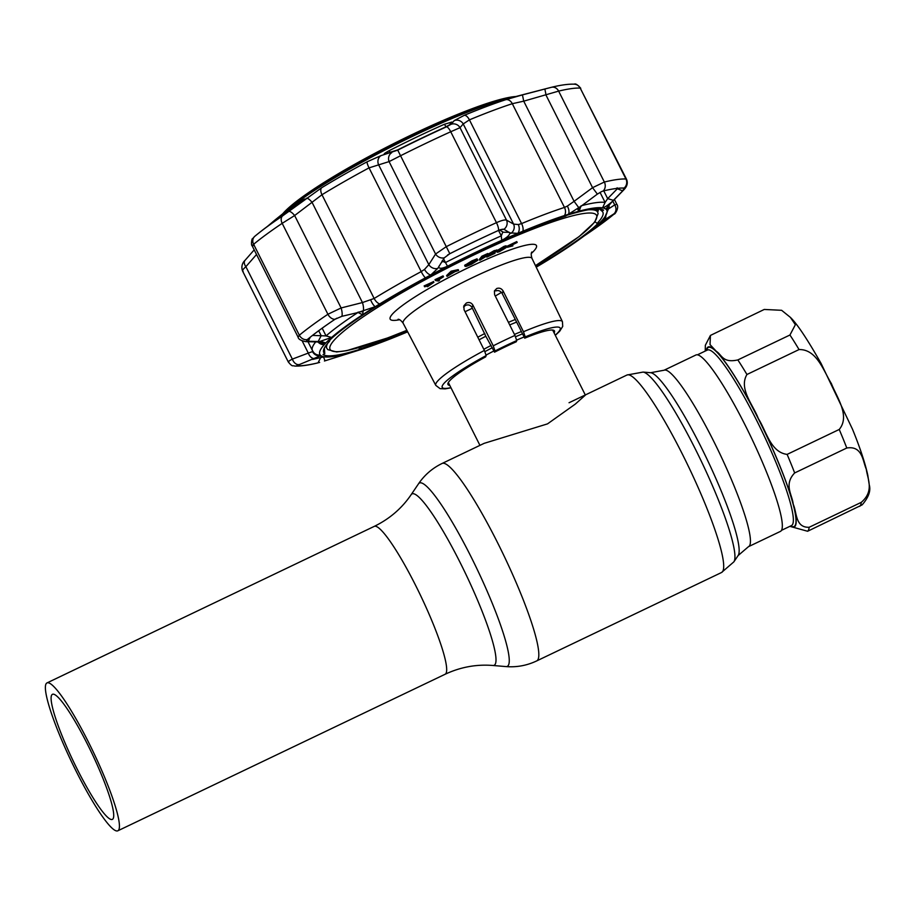 <?xml version="1.0" encoding="UTF-8"?>
<svg xmlns="http://www.w3.org/2000/svg" width="915" height="915" viewBox="0 0 915 915"><rect width="100%" height="100%" fill="white"/><g stroke="black" fill="none" stroke-linecap="round" stroke-linejoin="round"><path stroke-width="1.37" d="M77.443 769.629A69.334 10.088 -115.6 0 0 112.328 819.405A69.334 10.088 -115.6 0 0 87.383 744.089A69.334 10.088 -115.6 0 0 52.487 694.302A69.334 10.088 -115.6 0 0 77.443 769.629M88.286 741.756A81.984 11.929 -115.6 0 0 47.031 682.899A81.984 11.929 -115.6 0 0 76.528 771.963A81.984 11.929 -115.6 0 0 117.783 830.82A81.984 11.929 -115.6 0 0 88.286 741.756M664.073 370.232L695.96 354.974A97.802 14.228 64.4 0 1 745.176 425.189A97.802 14.228 64.4 0 1 780.358 531.432L748.47 546.678A97.802 14.228 -115.6 0 0 713.288 440.435A97.802 14.228 -115.6 0 0 664.073 370.232L650.645 372.714L643.073 372.085L627.015 375.001L569.05 402.737M515.317 319.495A54.179 7.251 153.3 0 0 508.42 322.343M484.824 333.518A54.179 7.251 153.3 0 0 477.79 337.223M448.339 382.527A58.388 7.812 153.3 0 0 448.373 382.596L479.94 445.353M585.303 394.96L552.694 330.121A58.388 7.812 153.3 0 0 552.66 330.063M524.135 336.972A58.388 7.812 153.3 0 0 516.735 340.094M493.928 350.948A58.388 7.812 153.3 0 0 486.151 355.043M484.161 443.34L547.525 423.874L575.249 404.144L585.383 395.12M789.942 335.004L795.375 324.699L790.354 317.345L781.627 310.299L764.254 309.453L710.429 335.428L710.029 344.589L716.296 351.303C721.924 354.768 722.53 363.312 737.833 359.927L789.942 335.004A109.48 15.932 -115.6 0 1 799.047 349.564L746.937 374.498C738.485 388.818 753.251 404.945 758.341 418.601C766.255 430.885 770.51 452.319 787.117 454.389L839.227 429.467C850.435 415.89 836.813 397.407 831.415 383.625C823.592 371.078 816.798 349.13 799.047 349.564M794.666 472.941C783.549 484.607 792.31 494.763 793.225 504.268C796.976 512.4 795.146 527.795 809.157 527.28L861.267 502.358C874.614 490.897 867.466 478.854 866.311 469.292C862.708 460.943 862.445 445.491 846.787 448.007L794.666 472.941A109.48 15.932 -115.6 0 0 791.04 463.813A109.48 15.932 -115.6 0 0 787.117 454.389M790.354 317.345C797.057 323.761 807.327 339.168 821.155 363.564L852.517 429.249C860.054 447.732 865.144 463.07 867.797 475.251L869.25 484.87C871 490.657 868.644 497.325 862.17 504.851L807.613 531.26L789.862 526.342M516.735 340.586A66.017 8.83 153.3 0 0 505.961 345.573A66.017 8.83 153.3 0 0 495.015 350.971L494.546 352.172A59.601 7.972 153.3 0 1 516.266 341.787L516.735 340.586L514.962 335.439L494.615 294.721L494.409 290.924L496.719 288.511C499.384 287.63 501.523 288.465 503.124 291.004L502.175 293.463C500.551 290.913 498.412 290.066 495.781 290.924M554.113 332.923A59.601 7.972 153.3 0 0 554.467 330.944A59.601 7.972 153.3 0 0 524.741 338.173L525.233 336.914L523.471 331.733L503.124 291.004M472.369 308.206A59.029 7.903 -26.7 0 1 467.748 310.448A59.029 7.903 -26.7 0 1 465.049 311.729M450.992 387.811L445.147 388.875L440.058 388.635L435.78 385.364A70.878 9.482 -26.7 0 1 484.39 350.434L486.151 355.603L485.659 356.873A59.601 7.972 153.3 0 0 447.973 384.506A59.601 7.972 153.3 0 0 449.78 385.398M494.546 352.172L485.682 335.988L471.991 307.463C470.356 304.958 468.16 304.295 465.38 305.461L463.573 307.04M495.015 350.971L493.242 345.824L472.895 305.107L471.991 307.463M597.129 208.826A157.186 21.034 -26.7 0 1 596.454 209.741M325.637 345.95A157.186 21.034 -26.7 0 1 325.626 345.95L326.815 348.295A151.57 20.279 -26.7 0 1 327.753 343.262M507.436 246.044L516.746 241.594L517.181 242.452L509.003 246.558L512.892 245.849L507.345 247.313L507.436 246.044L506.91 246.455L507.55 246.284M507.871 246.901L517.181 242.452M502.61 248.708L504.245 247.462C505.572 246.421 505.332 246.204 503.525 246.821L498.755 249.772C497.371 250.847 497.6 251.065 499.418 250.436L502.61 248.708L503.044 249.578L504.68 248.32L504.291 247.542M503.868 247.508L503.525 246.821M504.68 248.32C506.006 247.279 505.755 247.061 503.959 247.679L499.19 250.63C497.806 251.705 498.023 251.922 499.853 251.293L499.418 250.436M499.19 250.63C497.806 251.705 498.023 251.922 499.853 251.293L503.044 249.578M499.396 251.694C496.902 252.597 496.479 252.391 498.149 251.065L504.371 247.302C506.899 246.375 507.356 246.57 505.732 247.874L499.396 251.694M506.201 245.883L506.635 246.753L505.732 247.874M504.371 247.302L503.936 246.432C506.464 245.517 506.921 245.7 505.297 247.016M502.712 248.903L499.499 250.596M441.888 276.536L436.455 279.075L437.45 279.258L441.888 276.536M437.873 280.116L442.322 277.394L436.89 279.933L437.873 280.116L437.599 279.567M438.342 281.042L435.437 280.516L443.535 276.753L438.159 280.173L439.509 280.413L438.342 281.042M436.524 279.933L435.002 279.647L443.1 275.884L439.932 278.126M435.437 280.516L435.002 279.647M524.741 338.173L502.175 293.463M484.39 350.434L464.042 309.705L463.894 305.759L466.33 303.048C469.098 301.916 471.282 302.602 472.895 305.107M501.466 292.4A59.029 7.903 -26.7 0 1 495.267 296.037M424.56 286.772L433.893 282.3L427.614 286.658L432.589 283.124L424.983 286.75L424.137 285.915L433.55 281.614M433.893 282.3L433.458 281.443M427.191 286.669L426.802 285.892M449.951 273.505L451.072 272.396M450.169 273.94L454.298 271.824L451.713 272.407L450.169 273.94M449.814 273.242L446.589 275.564L451.118 271.195L451.553 272.064L458.644 270.474L454.972 271.675L447.023 276.422L451.553 272.064L451.278 271.549L449.734 273.082M451.118 271.195L458.209 269.616L458.644 270.474M471.98 261.907L471.637 261.21L465.907 265.03M466.238 265.716L471.591 264.023L476.726 260.947L472.769 262.628L477.916 260.157L471.397 264.332L466.307 266.379L465.152 266.242L472.197 261.793L477.47 259.677L466.238 265.83L465.804 264.973M467.233 264.801L472.666 262.411M471.591 264.023L471.156 263.165M477.321 259.38L477.916 260.157M472.769 262.628L472.254 261.987M465.872 265.51L464.717 265.384L471.774 260.935L477.035 258.819L477.47 259.677M464.706 265.556L465.14 266.414L464.706 265.556M472.197 261.793L471.774 260.935M487.215 255.685L479.815 260.283L482.285 257.081L488.233 254.37L482.445 257.858L487.215 255.685L486.952 255.159M482.285 257.081L481.862 256.223L487.798 253.512L488.233 254.37M479.815 260.283L479.38 259.425L481.862 256.223M489.582 255.457L489.239 254.77L494.603 252.494M495.004 253.283L486.814 257.092L495.964 251.534L489.548 254.439L494.603 251.499L497.097 251.03L489.674 255.628L495.004 253.283L494.695 252.666M496.822 249.875L497.097 251.03M494.603 251.499L494.169 250.641L496.662 250.172M494.249 250.813L489.113 253.581L494.169 250.641M493.986 251.968L490.703 253.913M490.543 254.004L489.239 254.77M489.319 254.93L487.009 255.96M487.135 255.788L489.765 254.244M493.745 251.888L494.546 251.396M498.961 250.836C496.468 251.739 496.044 251.522 497.714 250.207L503.936 246.432M512.72 244.774L512.068 245.083M442.082 261.335L442.242 261.919M442.105 260.992L445.411 262.571A165.432 22.132 -26.7 0 1 501.271 235.853L502.873 231.93L499.487 230.02M384.826 154.12C383.156 154.326 384.632 153.171 389.23 150.655A163.179 21.834 -26.7 0 1 416.988 136.93A163.179 21.834 -26.7 0 1 444.335 124.303L451.907 122.038L449.505 124.84L445.88 126.853A189.611 25.368 153.3 0 0 421.895 138.039A189.611 25.368 153.3 0 0 397.625 149.934L384.083 154.2M267.352 226.474L271.492 222.986A163.179 21.834 -26.7 0 1 276.364 218.914A163.179 21.834 -26.7 0 1 302.876 199.962L304.718 198.978M302.968 200.579L302.876 199.962C305.644 198.269 305.198 198.841 301.55 201.666L283.707 214.979A189.611 25.368 153.3 0 0 258.499 233.291L257.172 234.354A191.567 25.631 -26.7 0 1 282.644 215.86L321.691 187.735A159.942 21.4 -26.7 0 1 367.19 161.761L380.995 155.63L397.739 150.14A191.567 25.631 -26.7 0 1 422.25 138.119A191.567 25.631 -26.7 0 1 446.497 126.819L450.981 124.337A7.297 7.126 39.7 0 1 460.016 127.677L450.729 131.749A197.057 26.363 153.3 0 0 400.576 155.733L389.081 161.6L369.042 167.868A165.432 22.132 153.3 0 0 321.977 194.735L294.641 215.528L282.186 223.34A197.057 26.363 153.3 0 0 253.615 244.294C251.499 246.089 251.705 246.375 254.244 245.163M312.507 335.416L326.049 335.908A165.432 22.132 -26.7 0 1 357.868 312.564L341.81 316.338L334.959 319.289A191.189 25.574 153.3 0 0 307.234 339.625L306.616 340.403L307.852 341.261L321.497 341.57L325.774 342.988A160.571 21.48 -26.7 0 1 375.287 306.662L360.144 311.786L363.118 311.66L362.5 314.783A160.617 21.491 153.3 0 0 331.607 337.452L319.621 341.524M447.595 254.988L449.825 253.718A191.155 25.574 -26.7 0 1 474.29 241.72A191.155 25.574 -26.7 0 1 498.481 230.443L500.677 229.596L498.481 230.431A191.189 25.574 153.3 0 0 474.29 241.709A191.189 25.574 153.3 0 0 449.814 253.707L444.324 257.813L437.759 268.404L430.816 274.946A160.571 21.48 -26.7 0 1 517.741 233.371L509.884 232.879C509.701 235.144 506.979 237.614 501.729 240.313A160.617 21.491 153.3 0 0 447.492 266.254C442.025 268.678 439.109 268.907 438.72 266.917L439.109 266.002M581.883 205.589A165.432 22.132 -26.7 0 1 605.101 202.432L607.674 198.635L616.95 189.142L617.122 187.792M599.348 208.894L601.853 211.033L603.58 210.153A158.135 21.159 153.3 0 0 566.911 215.3L565.642 216.123A156.191 20.896 -26.7 0 0 516.049 234.8L516.701 234.206A158.135 21.159 153.3 0 0 474.645 253.215A158.135 21.159 153.3 0 0 431.537 274.946L431.823 274.786M598.376 209.318A158.135 21.159 -26.7 0 1 597.095 211.022M548.405 257.721L549.114 258.579L550.178 258.282A158.135 21.159 153.3 0 0 598.696 222.7L597.026 223.432L595.082 221.67M550.178 258.282L549.538 257.001M319.655 362.409L317.585 362.958A7.297 6.279 -103.5 0 0 317.997 362.843A191.155 25.574 -26.7 0 1 297.089 365.771L297.055 365.783A191.189 25.574 153.3 0 0 317.997 362.843L319.655 362.409L318.031 362.832L321.085 356.816M323.475 356.713L325.019 360.819L358.268 350.376A160.571 21.48 -26.7 0 1 320.856 355.626L296.803 365.623M341.021 355.1L341.261 355.752M407.667 331.825A160.571 21.48 -26.7 0 1 403.767 333.46A160.571 21.48 -26.7 0 1 362.146 349.141A160.571 21.48 -26.7 0 1 358.44 350.319A160.571 21.48 -26.7 0 1 358.268 350.376A7.297 3.786 72.3 0 1 358.234 350.388L348.672 353.247M312.656 359.412L324.07 356.816A160.617 21.491 153.3 0 0 347.414 353.533M407.358 331.241A156.191 20.896 -26.7 0 1 360.979 348.569L360.739 347.117M324.368 348.009L324.768 353.659L323.041 354.54A158.135 21.159 153.3 0 0 359.698 349.393L360.979 348.569M359.698 349.393L358.829 347.666M324.768 353.659A156.191 20.896 -26.7 0 1 323.464 351.36A156.191 20.896 -26.7 0 1 329.594 341.261L329.514 340.391M431.926 275.038A156.191 20.896 -26.7 0 0 377.506 306.102L376.442 306.399A158.135 21.159 153.3 0 0 327.925 341.993L329.594 341.261M597.667 212.166A153.754 20.576 153.3 0 0 598.318 208.837M601.853 211.033A156.191 20.896 -26.7 0 1 602.093 211.228A156.191 20.896 -26.7 0 1 597.026 223.432M549.114 258.579A156.191 20.896 -26.7 0 1 535.927 266.585M305.793 341.638A7.297 5.902 -88.1 0 0 305.816 341.638C300.921 340.677 298.347 339.179 298.096 337.155L299.342 335.21A197.057 26.363 -26.7 0 1 327.913 314.257L341.123 307.955L362.454 302.556L374.155 298.473A165.432 22.132 -26.7 0 1 421.209 271.606L424.491 269.433L428.838 264.641L435.574 254.027L446.303 246.65A197.057 26.363 -26.7 0 1 471.522 234.286A197.057 26.363 -26.7 0 1 496.456 222.665C501.409 220.469 504.748 219.611 506.498 220.103L513.59 224.106L518.336 224.552A7.297 5.01 75.7 0 1 517.741 233.371A160.571 21.48 -26.7 0 1 522.854 231.232A160.571 21.48 -26.7 0 1 564.475 215.551A160.571 21.48 -26.7 0 1 568.352 214.316A160.571 21.48 -26.7 0 1 605.764 209.055A160.571 21.48 -26.7 0 1 606.405 209.661A160.571 21.48 -26.7 0 1 602.356 220.069A160.571 21.48 -26.7 0 1 600.846 221.705A160.571 21.48 -26.7 0 1 575.661 242.075A160.617 21.491 153.3 0 0 575.695 242.052A160.617 21.491 153.3 0 0 595.002 227.217L603.751 220.389A7.297 6.245 -122.2 0 0 605.924 215.608M613.462 214.156L614.617 213.607L613.896 214.236A191.155 25.574 -26.7 0 1 594.338 228.979A191.155 25.574 -26.7 0 1 586.183 234.572L583.896 236.116M608.967 208.609L614.72 204.903A7.297 6.245 -123 0 1 613.942 213.847L605.158 219.508M607.869 206.573L607.835 206.641A7.297 6.92 26 0 1 605.764 209.055L612.124 201.609C607.754 205.383 604.563 207.465 602.539 207.865A160.617 21.491 153.3 0 0 579.195 211.136L577.903 209.844L581.494 205.909L568.352 214.316A7.297 3.912 63.9 0 0 567.334 206.092L574.094 201.323L578.886 207.819M542.298 89.647L523.037 94.657A163.179 21.834 -26.7 0 1 523.837 94.451A163.179 21.834 -26.7 0 1 527.303 93.582M522.11 94.908L523.06 94.691M288.843 362.18C287.516 362.02 288.694 361.002 292.354 359.103A7.297 4.895 69.6 0 0 298.77 364.605M256.532 254.507L245.872 266.677L292.354 359.103L308.298 353.087A7.297 4.895 69.1 0 0 314.886 358.566M302.167 340.895L308.298 353.087L312.518 351.589A7.297 7.046 48.6 0 0 320.856 355.626A160.571 21.48 -26.7 0 1 320.204 355.02A160.571 21.48 -26.7 0 1 324.253 344.623A160.571 21.48 -26.7 0 1 325.774 342.988A7.297 7.148 -15.4 0 1 319.644 342.027M307.852 341.261A7.297 5.902 -88.1 0 1 305.816 341.638L319.346 342.016A7.297 5.925 -88.7 0 0 321.497 341.57M288.705 211.502A7.297 2.448 52.8 0 1 294.641 215.528L341.123 307.955A7.297 2.093 76 0 1 341.81 316.338M307.268 339.625L306.616 340.403L307.268 339.625A191.155 25.574 -26.7 0 1 334.981 319.289L336.857 318.214M310.311 337.143L308.206 341.272M318.706 330.715L321.188 335.668L318.157 341.581M360.144 311.786L358.223 312.187M306.216 198.326A7.297 2.436 53.3 0 1 312.084 202.398L362.454 302.556A7.297 2.093 75.6 0 1 363.152 311.009M370.735 300.131A7.297 1.979 64.9 0 0 375.287 306.662A160.571 21.48 -26.7 0 1 379.748 303.906A160.571 21.48 -26.7 0 1 425.418 277.828A160.571 21.48 -26.7 0 1 430.816 274.946A7.297 3.294 55.2 0 1 424.491 269.433M380.995 155.63A7.297 6.428 74.2 0 0 378.467 164.494L428.838 264.641A7.297 6.119 32.7 0 0 437.759 268.404M391.723 152.679A7.297 6.416 75.3 0 0 389.081 161.6L435.574 254.027A7.297 6.096 32.1 0 0 444.324 257.813M450.981 124.337L454.286 120.574L464.225 115.347A159.942 21.4 -26.7 0 1 505.698 99.724L522.442 94.897L523.723 101.165L512.309 103.704A165.432 22.132 153.3 0 0 469.418 119.854L463.219 123.948L460.016 127.677L506.498 220.103A7.297 6.817 119.8 0 1 503.948 229.299L503.353 229.173M509.884 232.879L503.948 229.299L500.677 229.596M509.449 232.353L503.067 232.216M504.154 229.391L502.106 229.253M454.286 120.574A7.297 7.137 41.9 0 1 463.219 123.948L513.59 224.106A7.297 6.828 119.1 0 1 510.89 233.428M518.336 224.552L521.584 223.592A7.297 3.431 67.4 0 1 522.854 231.232M464.225 115.347A7.297 3.431 67.4 0 1 469.418 119.854L521.584 223.592A165.432 22.132 -26.7 0 1 564.475 207.431L567.334 206.092M626.512 179.249L580.213 88.08A197.057 26.363 153.3 0 0 558.63 91.111L523.723 101.165L574.094 201.323L592.565 187.678L597.369 194.106L581.494 205.909M612.124 201.609L613.439 200.339L607.674 198.635L603.774 190.869M613.439 200.339L622.703 190.846L616.619 188.467M622.703 190.846L624.11 188.055A191.189 25.574 153.3 0 0 603.168 190.995A191.155 25.574 -26.7 0 1 623.938 188.078A191.155 25.574 -26.7 0 1 624.087 188.078L624.442 188.387M603.168 190.995L601.59 191.59L603.134 191.029A7.297 6.279 -103.5 0 0 604.357 182.028A197.057 26.363 -26.7 0 1 625.94 178.997L626.512 179.26C628.113 182.874 627.175 186.454 623.687 190L623.687 190A7.297 4.564 44.1 0 1 623.035 190.503M601.59 191.59L597.369 194.106M522.442 94.897L551.471 87.291A7.297 6.279 76.5 0 0 551.379 87.314L544.86 88.972L546.083 95.263L592.565 187.678L604.357 182.028L558.63 91.111A7.297 6.279 76.5 0 0 551.471 87.291C560.769 85.004 568.387 83.974 574.311 84.18L574.311 84.18A7.297 7.034 92.7 0 1 580.213 88.08L625.94 178.997A7.297 7.034 -87.3 0 1 624.11 188.055M610.362 203.405A7.297 4.575 44.6 0 0 611.117 202.844L623.687 190M603.751 220.389L600.846 221.705A7.297 7.274 2.3 0 0 602.562 219.863M612.821 201.117L614.72 204.903L616.87 204.354L614.423 199.493M575.695 242.052L575.661 242.075A160.571 21.48 -26.7 0 1 551.333 258.03A160.571 21.48 -26.7 0 1 546.873 260.775A160.571 21.48 -26.7 0 1 536.213 267.169M324.436 361.002L325.019 360.819M254.198 249.875L245.014 260.363A7.297 4.472 -139 0 0 245.872 266.677C242.692 269.536 241.777 271.069 243.116 271.263M540.902 90.002L544.837 88.984M282.769 213.767A136.678 18.289 -26.7 0 1 393.564 143.666A136.678 18.289 -26.7 0 1 515.9 96.51M514.79 96.796A137.948 18.46 153.3 0 0 393.805 144.158A137.948 18.46 153.3 0 0 283.661 213.046M748.47 546.678L738.108 555.565L733.853 561.867L721.5 572.527L536.625 660.95C526.857 665.56 516.62 667.435 505.904 666.577A101.656 14.789 -115.6 0 0 470.619 555.931A101.656 14.789 -115.6 0 0 418.498 483.829L411.167 494.649A95.023 13.828 -115.6 0 1 459.89 562.062A95.023 13.828 -115.6 0 1 492.876 665.48C476.36 664.141 460.417 667.081 445.033 674.298A81.984 11.929 -115.6 0 0 415.536 585.234A81.984 11.929 -115.6 0 0 374.281 526.365L47.031 682.899M536.625 660.95A109.48 15.932 -115.6 0 0 497.234 542.023A109.48 15.932 -115.6 0 0 442.151 463.436C432.429 468.148 424.549 474.942 418.498 483.829M721.5 572.527A109.48 15.932 -115.6 0 0 682.11 453.6A109.48 15.932 -115.6 0 0 627.015 375.001M733.853 561.867A105.568 15.361 -115.6 0 0 694.851 448.087A105.568 15.361 -115.6 0 0 643.073 372.085M738.108 555.565A101.714 14.8 -115.6 0 0 700.535 445.948A101.714 14.8 -115.6 0 0 650.645 372.714M516.62 322.091A53.036 7.091 153.3 0 0 509.712 324.939M485.785 336.262A53.036 7.091 153.3 0 0 479.083 339.808M521.401 331.562A53.036 7.091 153.3 0 0 514.447 334.421M491.149 345.424A53.036 7.091 153.3 0 0 483.818 349.29M522.557 333.838A54.179 7.251 153.3 0 0 515.568 336.731M492.304 347.723A54.179 7.251 153.3 0 0 484.95 351.612M846.787 448.007A109.48 15.932 -115.6 0 0 843.161 438.891A109.48 15.932 -115.6 0 0 839.227 429.467M781.433 530.38L791.441 525.587A97.31 14.16 -115.6 0 0 777.155 465.358A97.31 14.16 -115.6 0 0 707.455 350.01L697.447 354.803M706.632 350.411A99.255 14.446 64.4 0 1 733.944 375.127A99.255 14.446 64.4 0 1 779.454 465.072A99.255 14.446 64.4 0 1 790.606 525.988M790.308 526.136A99.746 14.514 -115.6 0 0 793.225 504.268A99.746 14.514 -115.6 0 0 779.591 465.22A99.746 14.514 -115.6 0 0 758.341 418.601A99.746 14.514 -115.6 0 0 716.296 351.303A99.746 14.514 -115.6 0 0 706.323 350.559M807.613 531.26A109.48 15.932 -115.6 0 0 809.157 527.28M746.937 374.498A109.48 15.932 -115.6 0 0 737.833 359.927M859.723 506.338A109.48 15.932 -115.6 0 0 861.267 502.358M587.979 209.844A151.57 20.279 -26.7 0 1 597.632 212.086L596.008 208.849M535.469 265.613A149.134 19.947 153.3 0 0 592.84 213.241A149.134 19.947 153.3 0 0 474.004 254.873A149.134 19.947 153.3 0 0 334.204 340.14A149.134 19.947 153.3 0 0 406.855 330.292M523.471 331.733A70.878 9.482 -26.7 0 1 562.428 321.668L532.004 258.43A72.125 9.653 153.3 0 0 472.735 277.531A72.125 9.653 153.3 0 0 403.149 323.235C401.159 320.525 399.466 319.209 398.071 319.278M399.535 319.735A81.847 10.946 -26.7 0 1 401.525 306.148A81.847 10.946 -26.7 0 1 469.178 267.272A81.847 10.946 -26.7 0 1 531.352 253.432M493.242 345.824A70.878 9.482 -26.7 0 1 504.176 340.437A70.878 9.482 -26.7 0 1 514.962 335.439M486.151 355.603A66.017 8.83 153.3 0 0 450.912 387.651M555.233 335.176A66.017 8.83 153.3 0 0 525.233 336.914M329.537 340.677A151.57 20.279 -26.7 0 1 330.772 339.202M501.729 240.313L501.271 235.853L498.538 230.42M446.12 126.75L444.335 124.303M290.478 207.556C313.433 188.879 363.713 159.587 413.088 136.06C451.77 117.68 482.846 105.328 506.315 99.003A142.317 19.043 153.3 0 0 413.123 136.06A142.317 19.043 153.3 0 0 290.478 207.556L276.364 218.914M254.873 236.23A191.567 25.631 -26.7 0 1 257.172 234.354L254.816 236.276A7.297 6.245 -129.6 0 1 254.873 236.23M446.497 126.819A7.297 2.07 65.6 0 1 450.729 131.749L496.456 222.665A7.297 2.07 65.6 0 1 498.481 230.431M602.539 207.865L605.101 202.432L600.046 192.379M297.089 365.771L297.455 365.176M581.059 205.806L579.195 211.136M317.585 362.958C308.286 365.245 300.68 366.286 294.744 366.069L294.744 366.069A7.297 7.034 -87.3 0 0 297.055 365.783M312.839 351.177L313.651 352.435A7.297 7.229 -39.1 0 0 320.204 355.02M318.031 341.981A7.297 6.851 41.6 0 0 324.253 344.623M313.651 352.435L312.45 350.582A165.432 22.132 -26.7 0 1 315.698 341.924M298.096 337.155L252.174 245.849C250.721 245.3 252.06 237.751 252.357 238.941L254.816 236.276A7.297 6.245 -129.6 0 0 253.615 244.294L299.342 335.21A7.297 6.245 50.4 0 0 307.234 339.625M282.644 215.86A7.297 4.964 -123.9 0 0 282.186 223.34L327.913 314.257A7.297 4.964 56.1 0 0 334.959 319.289M362.5 314.783L357.742 312.312M322.172 328.188L326.049 335.908L331.607 337.452M321.691 187.735A7.297 3.797 58.6 0 0 321.977 194.735L374.155 298.473A7.297 3.797 58.6 0 0 379.748 303.906M367.19 161.761A7.297 1.43 61.8 0 0 369.042 167.868L421.209 271.606A7.297 1.43 61.8 0 0 425.418 277.828M397.739 150.14L449.814 253.707M443.592 258.956L447.492 266.254M505.698 99.724A7.297 5.421 71.9 0 1 512.309 103.704L564.475 207.431A7.297 5.421 71.9 0 1 564.475 215.551M606.405 209.661A7.297 7.229 -39.1 0 0 608.326 205.955M602.356 220.069A7.297 6.851 41.6 0 0 602.653 219.76L604.872 217.072L609.115 207.408L609.024 205.097M616.87 204.354C619.569 207.636 614.56 215.082 614.251 213.973L594.361 228.967A191.189 25.574 153.3 0 0 594.361 228.967A191.189 25.574 153.3 0 0 613.931 214.213A7.297 6.245 50.4 0 0 614.251 213.973L614.251 213.973A7.297 6.245 50.4 0 0 614.274 213.95M389.23 150.655L390.19 152.668M484.184 443.329L442.151 463.436M492.876 665.48L505.904 666.577M411.167 494.649C401.845 508.351 389.55 518.919 374.281 526.365M445.033 674.298L117.783 830.82M710.429 335.428L705.339 345.275L705.248 351.074M535.481 265.636L579.081 236.608L594.704 222.162L598.124 213.618L597.632 212.086M497.874 250.802L498.309 251.659M555.325 335.348L559.717 331.219L562.725 326.392L562.428 321.668M435.78 385.364L403.149 323.235M532.004 258.43C531.02 255.216 530.975 253.066 531.855 251.991M406.866 330.326L387.857 337.864L346.796 350.639L336.594 351.955L327.776 349.622L326.815 348.295M245.014 260.363C242.784 262.388 240.851 266.116 242.544 270.989L288.305 361.985C292.949 367.567 292.354 365.074 294.744 366.069M319.346 342.016L320.056 341.981M607.835 206.641L611.117 202.844M465.666 265.567L465.255 264.755M307.989 341.707L312.45 350.582M574.311 84.18C575.386 83.322 577.525 84.683 580.75 88.263M506.315 99.003L523.837 94.451"/></g></svg>
